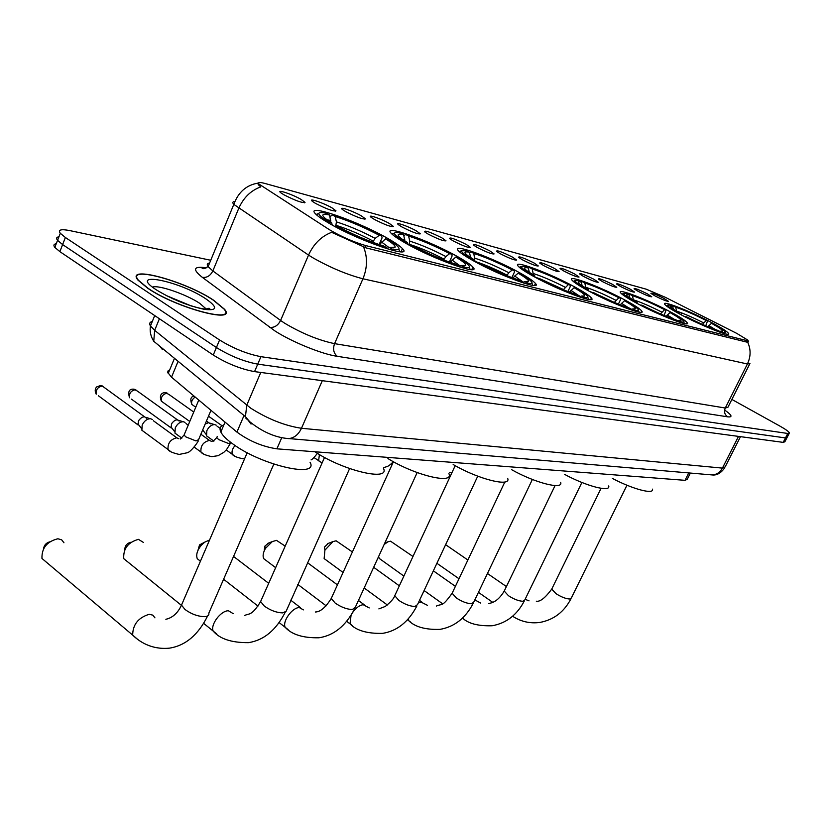 <?xml version="1.0" encoding="UTF-8"?>
<svg xmlns="http://www.w3.org/2000/svg" width="831" height="831" viewBox="0 0 831 831"><rect width="100%" height="100%" fill="white"/><g stroke="black" fill="none" stroke-linecap="round" stroke-linejoin="round"><path stroke-width="1.25" d="M519.562 272.713C493.271 257.953 450.62 242.372 458.193 250.536C460.156 252.801 465.131 256.166 473.109 260.643C499.815 275.788 543.007 291.421 535.465 283.444C533.45 281.055 528.152 277.471 519.562 272.713M670.524 311.937C648.263 299.908 616.29 287.547 620.56 292.741C622.097 294.725 627.405 298.173 636.494 303.097C659.004 315.344 691.475 327.85 687.185 322.729C685.596 320.641 680.038 317.047 670.524 311.937M625.182 300.157C601.717 287.339 566.794 274.053 571.905 280.037C573.577 282.125 578.823 285.584 587.642 290.403C611.398 303.492 646.83 316.891 641.709 311.002C639.984 308.81 634.479 305.195 625.182 300.157M575.125 287.152C550.309 273.42 511.896 259.075 518.077 266.045C519.894 268.226 525.026 271.654 533.481 276.328C558.629 290.372 597.593 304.811 591.402 297.986C589.543 295.68 584.11 292.076 575.125 287.152M457.538 256.602C429.606 240.647 381.793 223.622 391.152 233.272C393.25 235.578 398.007 238.84 405.403 243.057C433.834 259.469 482.188 276.494 472.901 267.104C470.73 264.632 465.609 261.131 457.538 256.602M387.859 238.497C358.13 221.171 303.897 202.411 315.583 213.91C317.806 216.226 322.251 219.322 328.92 223.186C359.293 241.104 414.025 259.729 402.453 248.604C400.147 246.101 395.286 242.735 387.859 238.497M711.772 322.657C690.613 311.334 661.133 299.773 664.727 304.302C666.15 306.182 671.51 309.62 680.797 314.606C702.174 326.126 732.132 337.833 728.496 333.345C727.021 331.372 721.443 327.809 711.772 322.657M638.166 291.349L634.053 288.793C634.292 287.879 638.738 289.572 647.391 293.862L651.784 296.792C650.174 296.916 645.635 295.109 638.166 291.349M620.653 286.57L616.571 284.036C616.789 283.059 621.339 284.773 630.21 289.178L634.604 292.117C632.952 292.273 628.298 290.424 620.653 286.57M602.475 281.616L598.424 279.091C598.621 278.042 603.275 279.787 612.405 284.327L616.789 287.277C615.085 287.453 610.307 285.573 602.475 281.616M583.611 276.474L579.602 273.96C579.758 272.848 584.536 274.625 593.916 279.278L598.289 282.249C596.533 282.457 591.641 280.535 583.611 276.474M564 271.124L560.042 268.631C560.167 267.447 565.059 269.244 574.709 274.043L579.062 277.024C577.265 277.263 572.237 275.29 564 271.124M543.609 265.567L539.703 263.105C539.786 261.827 544.804 263.656 554.744 268.6L559.086 271.592C557.227 271.862 552.064 269.846 543.609 265.567M522.387 259.781L518.544 257.35C518.586 255.979 523.727 257.849 533.98 262.939L538.301 265.941C536.379 266.242 531.082 264.185 522.387 259.781M500.283 253.756L496.502 251.357C496.502 249.892 501.789 251.793 512.363 257.049L516.653 260.051C514.68 260.394 509.226 258.296 500.283 253.756M477.243 247.472L473.545 245.114C473.483 243.545 478.916 245.477 489.843 250.91L494.092 253.912C492.066 254.296 486.447 252.146 477.243 247.472M453.207 240.917L449.592 238.611C449.467 236.928 455.056 238.892 466.347 244.501L470.575 247.503C468.476 247.929 462.69 245.737 453.207 240.917M428.1 234.072L424.589 231.818C424.402 230.01 430.146 232.015 441.832 237.811L446.008 240.813C443.847 241.291 437.875 239.048 428.1 234.072M401.861 226.915L398.454 224.723C394.226 221.41 408.083 226.198 416.217 230.831L420.351 233.823C418.118 234.363 411.947 232.057 401.861 226.915M374.397 219.426L371.114 217.317C366.564 213.785 381.086 218.74 389.427 223.529L393.51 226.499C391.204 227.102 384.826 224.744 374.397 219.426M345.634 211.583L342.486 209.557C337.583 205.808 352.832 210.929 361.381 215.883L365.401 218.833C363.012 219.509 356.426 217.088 345.634 211.583M315.479 203.366L312.477 201.424C307.19 197.425 323.217 202.754 331.985 207.864L335.953 210.804C333.47 211.552 326.656 209.069 315.479 203.366M283.818 194.734L280.982 192.896C275.269 188.637 292.148 194.163 301.154 199.461L305.039 202.369C302.474 203.19 295.4 200.645 283.818 194.734M655.057 295.95L650.912 293.395C651.182 292.533 655.524 294.195 663.948 298.381L668.363 301.289C666.784 301.404 662.349 299.627 655.057 295.95M736.837 333.428L748.108 340.295L746.415 340.502L365.785 245.612C353.3 241.966 341.115 236.617 329.242 229.585L259.189 184.212C257.423 182.207 259.397 181.968 265.089 183.495L646.206 289.178L665.216 297.259L736.837 333.428M690.374 473.068L687.247 479.3L685.024 480.328L276.889 448.833C262.544 446.663 249.217 441.084 236.918 432.089L171.518 377.191L167.748 372.444L167.955 370.99L169.69 369.899M213.629 300.22C185.427 281.148 124.629 264.497 138.019 280.172L147.689 288.232C176.588 308.072 237.718 324.277 224.474 309.225L213.629 300.22M748.295 341.967L748.648 341.25L746.643 342.071L366.045 247.887L331.621 232.327C321.389 236.264 313.692 243.847 308.54 255.075L233.812 204.384C232.223 202.587 232.566 201.632 234.841 201.518M209.672 309.122L208.633 308.343M56.238 243.732C53.735 244.127 53.267 245.342 54.825 247.378L59.874 251.637L213.255 355.045L216.413 347.524C230.135 356 243.909 361.547 257.745 364.155L785.482 437.927L787.144 437.366L785.482 437.927L257.745 364.155C243.909 361.547 230.135 356 216.413 347.524L62.616 244.574L216.413 347.524L219.571 339.983C233.324 348.438 247.119 354.006 260.934 356.676L787.778 433.47L789.429 432.93C788.806 431.59 785.586 429.284 779.769 426.012L731.882 399.441M58.949 236.773C56.446 237.136 55.989 238.331 57.557 240.346L62.616 244.574L57.557 240.346L60.299 233.293L65.379 237.489L219.571 339.983M209.599 263.022C207.106 263.365 206.607 264.57 208.103 266.637L212.85 270.927L238.746 208.342C243.514 197.643 250.858 190.496 260.768 186.882L258.254 184.627L257.849 183.132L258.503 183.09M210.742 260.269L69.752 230.592C60.975 228.878 57.827 229.782 60.299 233.293M213.255 355.045C226.946 363.552 240.72 369.078 254.556 371.613L783.197 442.372L784.869 441.791L786.874 437.895M209.495 309.184L208.404 308.363M148.053 288.295C176.639 307.927 237.136 323.976 224.027 309.059L213.307 300.157C185.396 281.283 125.221 264.798 138.476 280.317L148.053 288.295M612.385 478.417C632.713 489.189 654.226 494.829 652.48 489.137M666.555 305.559L667.906 305.081C667.303 306.026 671.282 308.872 679.841 313.63L679.509 313.921M672.372 306.265L673.224 305.933C682.448 308.966 693.885 313.931 707.555 320.849L705.737 325.835M684.889 316.736L685.191 316.476C699.422 323.695 711.17 328.785 720.435 331.766L720.622 332.452M673.432 309.298L672.653 306.41L670.243 305.133L667.906 305.081M685.191 316.476L686.572 316.84C699.193 323.217 709.643 327.757 717.932 330.447L720.435 331.766M672.653 306.41C670.222 305.953 669.942 306.504 671.791 308.072L679.841 313.63M707.555 320.849L706.236 320.506C694.082 314.367 683.871 309.932 675.624 307.2L673.224 305.933M681.233 313.993L681.243 314.845M702.403 324.381L706.236 320.506M675.624 307.2L676.746 311.417M723.541 333.376L723.302 332.493C725.743 332.909 726.024 332.317 724.133 330.696L711.481 323.29L707.919 326.739M723.302 332.493L720.809 331.164L722.471 331.154C723.053 330.281 719.386 327.663 711.481 323.29M719.926 331.496L720.809 331.164M412.976 556.479L390.539 541.189L387.994 541.781L384.151 544.471M378.604 556.562L379.216 558.422L381.034 559.72M564.509 474.324C586.374 486.249 610.972 492.565 608.697 485.927M622.523 293.894L621.931 294.122M628.953 294.725L629.888 294.351C639.86 297.612 651.92 302.837 666.067 310.036L664.125 315.479M640.805 305.361L641.137 305.07C655.898 312.591 668.301 317.961 678.335 321.161L678.532 321.898M635.258 302.422L635.632 302.11C627.145 297.332 623.208 294.444 623.811 293.426L621.952 294.091M629.981 298.163L629.109 294.808L626.626 293.478L623.811 293.426M641.137 305.07L642.664 305.465C655.752 312.124 666.784 316.891 675.759 319.79L678.335 321.161M629.109 294.808C626.179 294.236 625.847 294.901 628.111 296.792L637.159 302.505L635.632 302.11M666.067 310.036L664.623 309.662C652.034 303.273 641.272 298.609 632.36 295.67L629.888 294.351M637.159 302.505L637.2 303.471M660.437 313.91L664.623 309.662M632.36 295.67L633.554 300.427M684.619 323.602L684.432 322.999M681.742 322.895L681.493 321.961C684.432 322.47 684.744 321.763 682.438 319.821L670.025 312.549L666.14 316.299M681.493 321.961L678.917 320.579L680.932 320.558C681.534 319.613 677.899 316.943 670.025 312.549M677.94 320.953L678.917 320.579M352.396 551.961L336.119 540.794L332.919 541.615L324.911 550.174L324.433 547.13L328.328 543.381M324.911 550.174L324.132 558.577L326.303 560.167M511.699 469.723C535.195 482.998 563.626 490.134 560.645 482.333M575.177 281.075L573.245 281.387M581.201 282.052L582.24 281.626C593.064 285.137 605.799 290.653 620.466 298.152L620.539 299.638L618.399 304.104M592.181 292.813L592.565 292.481C607.887 300.355 621.017 306.016 631.934 309.475L632.142 310.254M586.457 289.759L586.883 289.406C578.532 284.638 574.647 281.709 575.239 280.608L573.297 281.314M582.199 285.968L581.191 282.041L578.646 280.66L575.239 280.608M592.565 292.481L594.248 292.928C607.845 299.877 619.51 304.915 629.275 308.041L631.934 309.475M581.191 282.041C577.649 281.345 577.275 282.135 580.069 284.42L588.577 289.842L586.883 289.406M620.466 298.152L618.877 297.737C605.82 291.079 594.456 286.155 584.785 282.997L582.24 281.626M588.577 289.842L588.649 290.943M614.306 302.401L618.877 297.737M584.785 282.997L586.021 288.367M639.07 312.134L638.831 311.313M635.673 311.345L635.414 310.358C638.977 310.981 639.34 310.129 636.504 307.782L624.445 300.739L620.206 304.821M635.414 310.358L632.765 308.924L635.227 308.883C635.829 307.865 632.235 305.154 624.445 300.739M631.685 309.34L632.765 308.924M264.248 550.787L264.767 546.237L268.621 543.048M285.189 546.133L276.505 540.358L272.308 541.583L265.515 548.335C263.105 552.522 262.513 555.97 263.749 558.681L266.367 560.655M563.356 289.707L568.352 284.576C554.807 277.606 542.757 272.412 532.214 268.984L529.596 267.561L528.287 268.122M453.165 464.508C478.313 479.373 511.574 487.537 507.648 478.272M521.39 266.855L519.354 267.333M529.596 267.561C541.397 271.363 554.9 277.19 570.118 285.033L570.232 286.602L567.905 291.556M538.28 278.904L538.727 278.541C554.651 286.778 568.591 292.772 580.537 296.532L580.744 297.363M532.38 275.726L532.868 275.331C524.704 270.605 520.912 267.644 521.463 266.439L519.427 267.198M529.378 272.506L528.236 267.925L525.608 266.491L521.463 266.439M538.727 278.541L540.607 279.029C554.734 286.311 567.126 291.639 577.784 295.026L580.537 296.532M528.236 267.925C523.894 267.063 523.468 268.029 526.968 270.813L534.759 275.819L532.868 275.331M570.118 285.033L568.352 284.576M534.759 275.819L534.884 277.097M532.214 268.984L533.45 275.061M588.691 299.451L588.39 298.329M584.66 298.547L584.401 297.508C588.753 298.287 589.169 297.249 585.637 294.403L574.096 287.703L569.453 292.148M584.401 297.508L581.658 296.013L584.692 295.961C585.284 294.849 581.752 292.096 574.096 287.703M580.464 296.49L581.658 296.013M197.965 550.371L199.544 544.887L204.748 542.144L201.154 545.406C197.176 550.413 195.877 554.848 197.279 558.723L200.437 561.195L197.279 558.723M209.568 540.005L204.748 542.144M506.785 275.632L508.811 272.745L512.27 269.961C498.185 262.669 485.377 257.153 473.826 253.434L471.125 251.938L469.484 252.666M387.911 458.535C414.638 475.28 454.121 484.753 448.917 473.66M461.527 251.045L459.377 251.731M471.125 251.938C484.058 256.083 498.423 262.264 514.223 270.47L514.41 272.132L511.886 277.627M478.209 263.406L478.718 263.001C495.297 271.633 510.151 278.011 523.281 282.114L514.721 276.027L513.091 278.073M523.499 283.007L523.281 282.114L520.445 280.535C508.738 276.848 495.525 271.186 480.817 263.541L478.718 263.001M472.122 260.093L472.683 259.646C464.789 254.992 461.101 252.011 461.6 250.713L459.45 251.523M470.658 257.652L469.39 252.25L466.69 250.754L461.6 250.713M469.39 252.25C464.03 251.18 463.553 252.344 467.946 255.771L474.792 260.186L472.683 259.646M514.223 270.47L512.27 269.961M474.792 260.186L474.989 261.682M473.826 253.434L474.875 260.799M532.681 285.334L532.307 283.838M527.872 284.306L527.592 283.194C532.962 284.16 533.44 282.914 529.015 279.434L520.133 273.721L518.18 273.222L514.721 276.027M527.592 283.194L524.766 281.636L528.537 281.553C529.087 280.348 525.628 277.564 518.18 273.222M523.312 282.249L524.766 281.636M124.764 549.717C124.92 545.718 126.977 543.225 130.934 542.238M143.514 542.498L138.445 539.35C128.036 542.279 123.144 548.72 123.746 558.661L127.61 561.798M403.814 235.599L405.798 234.487C420.07 239.027 435.413 245.602 451.825 254.203L449.633 253.632C434.997 245.986 421.307 240.117 408.582 236.046L409.766 241.115L409.112 245.103M443.609 259.916L445.894 256.571L449.633 253.632M314.991 451.784C343.078 470.71 390.414 481.741 383.455 468.352M394.476 233.366L392.201 234.321M451.825 254.203L452.085 255.99L449.353 262.066M459.117 265.951L456.188 264.3C443.245 260.259 429.108 254.213 413.776 246.184L411.418 245.571C428.692 254.65 444.585 261.443 459.117 265.951L459.346 266.917M404.541 242.569L405.206 242.06C397.675 237.521 394.112 234.55 394.538 233.137L392.263 234.01M404.926 241.032L403.606 234.716L400.833 233.158C397.052 232.316 394.954 232.316 394.538 233.137M403.606 234.716C396.948 233.376 396.397 234.809 401.965 239.037L407.574 242.673L405.206 242.06M408.582 236.046L405.798 234.487M407.574 242.673L407.876 244.439M470.055 269.535L469.577 267.551M464.249 268.351L463.968 267.166C470.637 268.382 471.187 266.844 465.599 262.575L457.912 257.61L455.731 257.049L450.173 262.284M463.968 267.166L461.049 265.536L465.755 265.411C466.243 264.102 462.898 261.308 455.731 257.049M459.211 266.346L461.049 265.536M43.555 548.72C44.105 545.209 46.12 542.934 49.59 541.874M63.945 542.757L61.671 539.828L57.89 538.768C46.941 541.5 41.633 548.065 41.965 558.453L46.702 562.462M329.99 216.777L332.348 214.865C348.189 219.872 364.643 226.894 381.72 235.931L379.248 235.287C364.009 227.247 349.332 220.984 335.205 216.496L336.41 221.867L335.786 225.98M372.6 242.247L375.165 238.383L379.248 235.287M223.861 424.921C220.194 426.126 219.187 428.495 220.838 432.037C222.583 435.496 226.645 439.506 233.012 444.076C261.973 465.526 319.384 478.479 310.046 462.223M318.709 213.453L316.434 214.751M381.72 235.931L382.073 237.853L379.133 244.563M334.716 226.396L335.412 225.887C353.424 235.453 370.522 242.735 386.706 247.711L386.945 248.749M328.235 222.791L329.024 222.199C321.961 217.847 318.585 214.907 318.875 213.39L316.466 214.325M330.873 222.386L329.595 215L326.739 213.359C321.909 212.279 319.291 212.289 318.875 213.39M335.412 225.887L338.092 226.572C354.079 235.048 369.276 241.52 383.693 245.986L386.706 247.711M329.595 215C321.223 213.307 320.6 215.073 327.715 220.298L331.704 222.905L329.024 222.199M335.205 216.496L332.348 214.865M331.704 222.905L332.161 225.014M399.576 251.731L398.942 249.123M392.492 250.349L392.201 249.092C400.573 250.619 401.207 248.739 394.102 243.462L387.984 239.494L385.522 238.861L379.455 244.491M392.201 249.092L389.199 247.378L395.12 247.191C395.514 245.768 392.315 242.995 385.522 238.861M386.872 248.448L389.199 247.378M208.903 437.553L206.576 435.88L206.857 430.645C208.841 426.708 211.427 424.683 214.616 424.568L216.237 425.181M205.174 424.049L208.602 422.657M177.533 434.997L174.967 433.138L175.258 427.913C177.273 423.883 179.943 421.816 183.277 421.701L185.053 422.387M131.423 399.129L171.238 427.996L171.435 424.226L172.318 422.657L174.905 420.309L177.221 419.759M144.698 432.317L141.883 430.24L142.174 425.057C144.23 420.933 146.994 418.814 150.484 418.699L152.426 419.478M98.307 395.701L138.195 425.036L138.393 421.286L139.286 419.686L141.966 417.287L144.376 416.726M365.785 245.612L364.934 247.555M746.415 340.502L745.739 341.853M688.743 472.922L685.024 480.328M178.094 361.308L171.518 377.191M244.013 415.521L236.918 432.089M281.761 437.646L276.889 448.833M724.632 410.036C731.945 415.147 732.952 417.411 727.644 416.819L337.334 356.333C333.615 353.31 332.691 349.082 334.571 343.65L725.286 408.021L727.966 407.211L749.604 364.207M337.334 356.333C322.013 354.183 291.494 341.77 274.749 330.811L202.297 277.325C192.117 269.182 193.467 266.003 206.337 267.811M284.659 323.217C301.861 333.428 318.502 340.243 334.571 343.65L362.939 278.79C347.015 274.645 330.271 267.613 312.716 257.703L308.54 255.075L280.598 320.454L284.659 323.217M363.604 247.025C367.645 257.195 367.427 267.79 362.939 278.79L747.412 363.988C750.902 356.53 750.975 349.259 747.63 342.143M749.936 363.531L747.412 363.988L725.286 408.021C723.832 411.729 724.611 414.659 727.644 416.819M260.934 356.676L254.556 371.613M787.778 433.47L783.197 442.372M65.379 237.489L59.874 251.637M202.297 277.325C206.836 277.959 210.347 275.819 212.85 270.927L280.598 320.454C277.938 325.575 274.303 327.871 269.691 327.341M152.302 321.483C149.653 322.127 149.04 323.623 150.463 325.981L154.67 330.333L250.775 408.208C267.966 419.073 284.867 425.763 301.476 428.277L722.419 468.113L725.12 466.949L740.494 436.649M738.499 436.389L722.419 468.113C720.093 472.351 716.686 474.626 712.198 474.937L709.684 474.719M260.778 372.444L246.755 405.216L245.436 416.695L251.055 424.07M224.619 309.953L225.232 310.42M159.407 318.74L154.67 330.333L153.745 341.271L245.436 416.695L249.591 421.597C262.222 431.84 275.206 437.511 288.544 438.612C294.153 438.072 298.464 434.623 301.476 428.277L322.314 380.681M249.466 421.265L245.966 418.377M162.471 349.622L159.968 346.392M724.663 467.926C720.882 473.171 716.727 475.509 712.198 474.937L284.971 438.238M206.639 309.329L199.679 303.305C186.373 294.351 158.316 284.649 152.489 287.111M191.556 306.068L166.023 295.452M156.207 289.78C171.747 299.222 187.796 305.746 204.333 309.35C217.525 310.908 218.002 307.387 205.787 298.796C178.831 280.577 126.489 270.439 156.207 289.78M207.864 309.361L206.992 308.665M626.958 485.231L571.396 597.894L569.754 599.016C565.932 598.829 561.372 597.063 556.053 593.708L551.732 589.117L552.127 588.317M703.618 322.854C692.961 317.473 683.975 313.578 676.683 311.158M715.626 329.689L708.864 325.638M581.887 482.468L524.808 599.951L522.917 601.27C518.773 601.093 513.963 599.244 508.489 595.734L504.23 591.07L504.697 590.093M474.833 599.889L480.598 603.026M463.636 618.846L462.4 618.202M640.919 305.257L639.61 304.738M661.829 312.103C650.787 306.504 641.324 302.401 633.451 299.814M674.273 319.322L667.231 315.001M532.37 479.477L473.743 602.174L471.551 603.753C467.032 603.576 461.963 601.644 456.323 597.956L452.137 593.241L452.708 592.046M418.315 602.911L421.078 602.111L427.55 605.373M410.649 622.107L408.655 620.612L408.177 619.085M613.465 302.037L597.323 294.496M592.503 292.543L589.543 291.421M615.896 300.292C604.438 294.444 594.445 290.123 585.897 287.339M628.724 307.875L621.463 303.305M477.752 476.184L417.526 604.584L414.981 606.495C410.036 606.308 404.655 604.282 398.849 600.398L394.767 595.682L395.452 594.207M352.946 612.125C356.312 607.586 359.74 605.113 363.23 604.708L369.234 607.928M352.417 625.681L350.007 623.832L351.046 615.387M563.449 289.52L541.241 279.361M539.921 278.852L534.873 277.035M565.153 287.235C553.259 281.127 542.664 276.567 533.357 273.544M578.74 295.556L570.887 290.372M417.172 472.569L355.346 607.201L352.354 609.518C346.911 609.341 341.198 607.201 335.205 603.109L331.268 598.424L332.109 596.585M288.118 629.628L285.178 627.301C282.135 621.526 292.273 607.409 299.337 607.575L303.398 609.881M507.003 275.154C495.359 269.13 484.681 264.538 474.948 261.381M508.811 272.745C496.45 266.356 485.179 261.516 474.989 258.233M349.612 468.57L286.113 611.315L282.654 612.894C276.63 612.717 270.532 610.463 264.362 606.121L260.612 601.54L261.63 599.244M216.766 634.011L213.162 631.051C210.253 624.652 220.797 610.619 228.411 610.754L233.241 613.673M443.962 259.116C431.684 252.697 420.174 247.783 409.444 244.356M404.801 239.806L402.568 239.453M445.894 256.571C433.034 249.851 420.985 244.709 409.766 241.115M460.135 265.941L451.981 259.989M273.815 464.114L208.82 613.153C209.298 615.262 207.885 616.425 204.603 616.664C197.892 616.488 191.369 614.109 185.022 609.497L181.501 605.113L182.747 602.226M137.125 638.914L132.68 635.113C132.773 624.58 138.278 617.641 149.196 614.306L152.811 615.137L154.94 617.859M373.109 241.073C360.311 234.332 347.971 229.076 336.067 225.315M330.8 220.392L327.123 219.883M375.165 238.383C361.776 231.319 348.854 225.814 336.41 221.867M388.918 247.503L381.439 241.956M320.257 461.932L318.595 460.748L319.426 454.536M193.426 405.549L191.857 404.448C191.037 401.674 192.148 399.212 195.181 397.052M163.094 402.412L161.38 401.186C158.69 394.912 162.138 392.409 165.379 392.658L168.89 394.424L193.737 412.041M234.529 455.98L232.379 454.36C231.434 451.638 232.348 448.698 235.1 445.52M189.769 421.483L161.38 401.186C160.83 396.865 162.72 394.206 167.062 393.198M135.411 389.708C130.976 390.674 129.013 393.354 129.532 397.769C127.725 391.702 129.117 388.825 133.718 389.157L137.385 391.069L179.164 421.088M230.956 442.57L228.463 443.484L218.646 439.557L216.756 437.646L217.213 436.576M203.325 453.819L200.957 452.002C200.448 445.832 203.252 441.967 209.36 440.409L211.344 441.282M102.306 386.051C97.778 386.976 95.752 389.677 96.23 394.174C94.744 391.256 94.89 388.835 96.687 386.914L100.613 385.491L102.306 386.051L146.485 418.211M210.981 410.317L198.567 439.682L195.981 440.939L185.895 436.919L184.066 435.049L184.565 433.886M170.646 451.545L168.049 449.519C167.592 443.214 170.49 439.319 176.743 437.823L178.862 438.737M259.189 184.212L258.784 185.178M747.91 340.71L747.183 342.164M174.479 358.327L168.184 373.535M304.385 202.847L305.039 202.369M335.35 211.23L335.953 210.804M364.861 219.228L365.401 218.833M728.07 334.207L728.496 333.345M401.041 251.803L402.453 248.604M471.759 269.628L472.901 267.104M590.644 299.586L591.402 297.986M641.085 312.3L641.709 311.002M686.676 323.778L687.185 322.729M534.541 285.449L535.465 283.444M257.849 183.142C246.288 185.126 238.279 192.21 233.812 204.384L208.103 266.637L203.626 268.662C201.175 268.569 201.829 268.403 205.61 268.153M789.159 433.46L787.144 437.366M54.825 247.378L57.557 240.346M153.745 341.271C150.66 336.326 149.57 331.226 150.463 325.981L154.711 315.572M206.161 309.298L208.321 308.363C210.368 308.28 210.285 308.613 208.082 309.361C199.939 309.007 188.003 305.382 172.256 298.495M571.011 598.673C564.145 611.938 553.747 619.864 539.807 622.45C530.022 623.717 520.954 621.65 512.602 616.238M525.119 599.307L529.035 600.844M492.71 602.33L478.438 592.347M459.003 578.75L436.898 563.293M506.401 586.551L487.444 573.494M467.874 560.021L445.624 544.689M601.062 488.316L551.732 589.117C545.209 597.946 540.067 601.966 536.317 601.197M524.351 600.896C517.059 614.94 506.328 623.219 492.149 625.764C478.199 626.179 468.32 623.614 462.545 618.067M384.846 542.955L387.994 541.781M442.601 603.784L424.111 590.55M403.876 576.07L379.216 558.422M455.398 586.354L433.356 570.835M555.066 485.564L504.23 591.07C497.489 602.402 490.996 603.005 488.607 603.535M473.192 603.337C465.485 618.202 454.391 626.886 439.942 629.379C425.337 629.825 414.908 626.906 408.655 620.612L407.533 619.791M327.715 543.619L332.919 541.615M387.371 604.999L364.175 587.974M343.068 572.476L324.132 558.577M634.687 309.08L635.227 308.883M421.992 602.174L419.499 600.377M399.347 585.834L373.67 567.303M504.843 481.99L452.137 593.241C441.541 607.949 442.362 603.223 436.348 606.079M416.861 606.017C408.416 622.024 396.958 631.134 382.499 633.367C367.136 633.71 356.302 630.532 350.007 623.832L346.735 621.359M264.767 546.237L265.515 548.335M267.551 543.474L272.308 541.583M326.188 605.841L297.716 584.338M275.643 567.666L263.749 558.681M583.975 296.22L584.692 295.961M364.238 604.771L358.441 600.47M337.428 584.879L307.439 562.639M455.191 465.651L394.767 595.682C393.977 598.424 390.799 602.018 385.241 606.464L378.863 608.894M354.536 608.988C345.706 625.93 333.854 635.528 318.99 637.772C303.149 638.104 291.878 634.614 285.178 627.301L279.195 622.627M199.544 544.887L201.154 545.406M257.974 606.079L223.601 579.259M527.571 281.906L528.537 281.553M300.458 607.627L290.642 600.127M268.693 583.32L233.553 556.438M393.427 461.724L331.268 598.424C325.659 607.409 320.351 611.938 315.333 612M285.21 612.281C276.037 630.199 263.77 640.337 248.417 642.664C231.517 642.758 219.768 638.894 213.162 631.051L203.688 623.385M181.397 605.332L123.746 558.661M464.467 265.899L465.755 265.411M324.537 457.434L260.612 601.54C251.71 616.259 248.978 613.288 244.75 615.449M207.615 615.968C198.214 634.884 185.51 645.604 169.514 648.138C151.315 649.967 139.057 641.387 132.68 635.113L41.965 558.453M220.838 432.037L225.056 422.127M393.385 247.856L395.12 247.191M247.202 452.708L181.501 605.113C178.291 612.115 173.783 616.654 167.966 618.721L165.857 619.303M449.332 472.756L451.96 472.59M392.076 464.685L391.048 463.999M383.766 467.666C387.495 466.108 387.454 467.531 393.385 461.704M322.085 462.95L313.983 457.559M311.074 459.896C312.259 459.481 314.367 457.289 317.421 453.321M194.132 396.169C190.725 396.564 189.967 399.327 191.857 404.448L195.763 407.211M208.498 416.196L221.867 425.628M167.498 393.292L166.262 392.793M226.25 449.966L232.379 454.36C233.314 456.001 236.825 457.466 242.891 458.764L244.594 458.754M213.91 441.136L206.576 435.88M209.776 423.104L214.284 424.548M220.568 428.682L217.078 426.21M202.671 429.959L206.171 434.436M206.441 421.047L210.399 423.852M135.879 389.801L134.601 389.292M194.225 447.12L200.957 452.002C201.85 453.695 205.465 455.243 211.78 456.645L218.117 455.679L223.84 452.324L226.489 449.685L230.426 443.38M181.864 438.134L174.967 433.138M178.509 420.257L182.893 421.681M212.809 441.5L216.756 437.646M209.505 440.42L200.873 434.229M188.221 425.16L185.947 423.53M170.957 426.843L174.572 431.549M102.815 386.155L101.496 385.636M198.765 400.064L184.066 435.049L180.369 439.028M141.883 430.24L168.049 449.519C168.89 451.275 172.599 452.905 179.195 454.432L187.183 452.77C191.151 452.157 199.762 439.599 198.09 440.835M145.789 417.287L150.027 418.689M176.847 437.823L153.371 420.746M137.915 423.768L141.499 428.495"/></g></svg>
